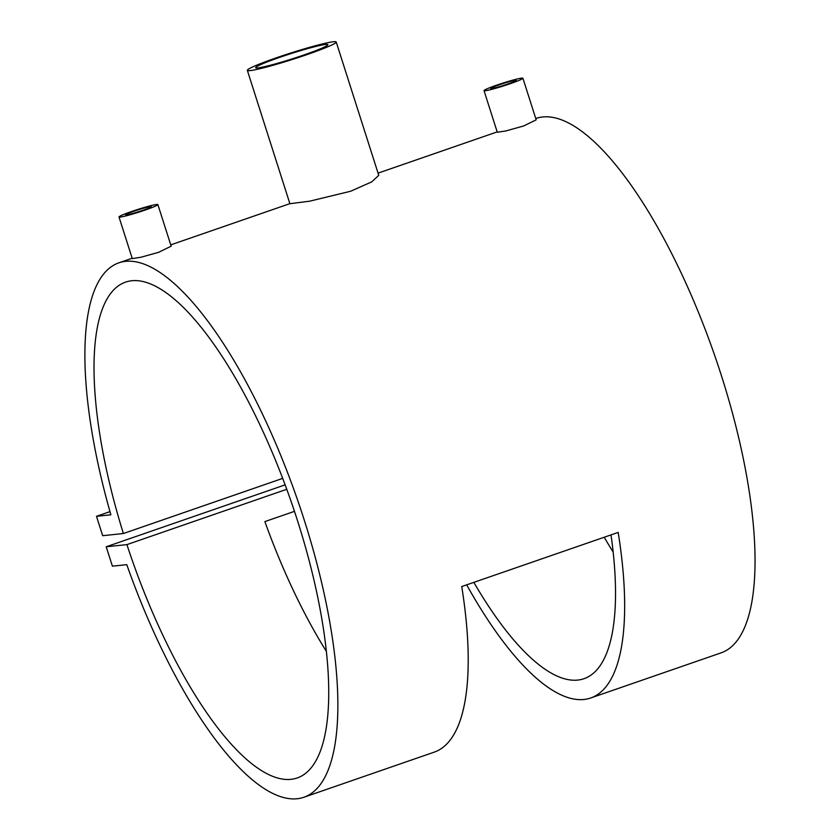 <?xml version="1.0" encoding="UTF-8"?>
<svg xmlns="http://www.w3.org/2000/svg" width="840" height="840" viewBox="0 0 840 840"><rect width="100%" height="100%" fill="white"/><g stroke="black" fill="none" stroke-linecap="round" stroke-linejoin="round"><path stroke-width="1.26" d="M134.022 211.228A13.409 0.956 162.3 0 1 151.21 206.682A13.409 0.956 162.3 0 1 142.842 210.304A13.409 0.956 162.3 0 1 125.654 214.841A13.409 0.956 162.3 0 1 134.022 211.228M157.868 204.561L171.16 246.183L158.624 252.315L140.816 257.281L132.279 258.594L118.996 216.972A20.402 1.449 162.3 0 1 131.722 211.47A20.402 1.449 162.3 0 1 157.868 204.561A20.402 1.449 162.3 0 1 145.142 210.063A20.402 1.449 162.3 0 1 118.996 216.972M507.864 83.969A13.409 0.956 -17.7 0 0 516.232 80.346A13.409 0.956 -17.7 0 0 499.055 84.892A13.409 0.956 -17.7 0 0 490.686 88.505A13.409 0.956 -17.7 0 0 507.864 83.969M522.9 78.225L536.183 119.847L523.656 125.979L505.848 130.946L497.301 132.258L484.019 90.636A20.402 1.449 -17.7 0 0 510.163 83.727A20.402 1.449 -17.7 0 0 522.9 78.225A20.402 1.449 -17.7 0 0 496.755 85.134A20.402 1.449 -17.7 0 0 484.019 90.636M336.21 42L378.767 175.35L371.731 181.871L350.711 191.226L309.593 201.201L289.894 203.71L247.338 70.361A46.641 3.308 -17.7 0 0 307.104 54.579A46.641 3.308 -17.7 0 0 336.21 42A46.641 3.308 -17.7 0 0 276.444 57.782A46.641 3.308 -17.7 0 0 247.338 70.361M304.227 54.873A37.895 2.688 -17.7 0 0 327.873 44.657A37.895 2.688 -17.7 0 0 279.31 57.488A37.895 2.688 -17.7 0 0 255.665 67.704A37.895 2.688 -17.7 0 0 304.227 54.873M303.86 797.265A282.765 91.277 -109.1 0 0 297.633 500.189A282.765 91.277 -109.1 0 0 118.892 262.826A282.765 91.277 -109.1 0 0 110.87 514.805L96.495 516.306L102.68 535.7L123.386 533.526A262.363 84.693 70.9 0 1 125.57 282.114A262.363 84.693 70.9 0 1 291.406 502.341A262.363 84.693 70.9 0 1 297.181 777.976A262.363 84.693 70.9 0 1 126.924 544.614L106.218 546.777L112.403 566.171L126.777 564.669A282.765 91.277 -109.1 0 0 303.86 797.265L434.228 752.136A282.765 91.277 -109.1 0 0 461.738 586.551L618.177 532.413A282.765 91.277 70.9 0 1 590.667 697.998A282.765 91.277 70.9 0 1 466.683 584.84M590.667 697.998L721.035 652.88A282.765 91.277 -109.1 0 0 714.808 355.803A282.765 91.277 -109.1 0 0 536.067 118.44L535.773 118.545M326.351 651.347A262.363 84.693 70.9 0 1 264.873 521.598L294.473 511.35M473.855 582.361A262.363 84.693 -109.1 0 0 583.989 678.71A262.363 84.693 -109.1 0 0 611.005 534.891M123.386 533.526L282.692 478.391M126.924 544.614L286.766 489.29M613.158 552.079A262.363 84.693 70.9 0 1 604.223 537.232M96.495 516.306L109.967 511.644M106.218 546.777L285.127 484.858M118.892 262.826L132.163 258.237M170.741 244.881L289.873 203.648M378.053 173.135L497.185 131.901"/></g></svg>
